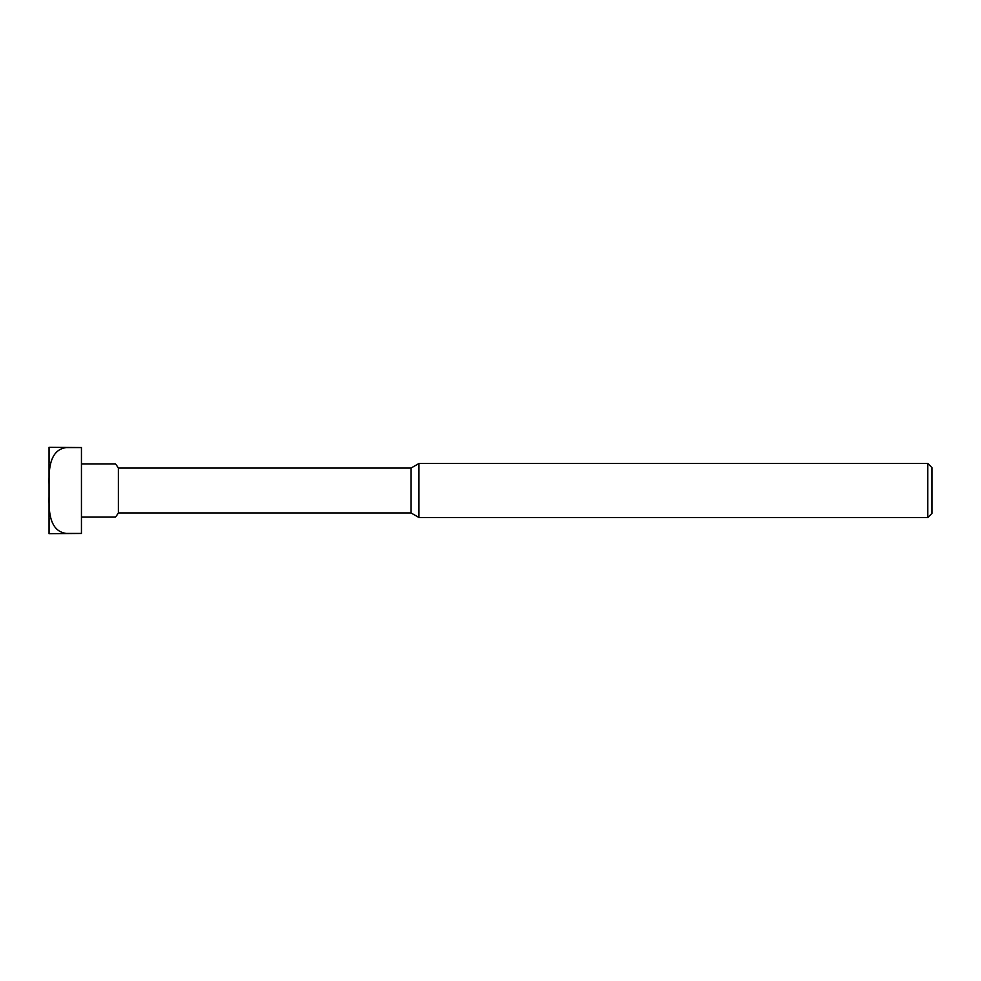 <?xml version="1.0" encoding="UTF-8"?>
<svg xmlns="http://www.w3.org/2000/svg" width="981" height="981" viewBox="0 0 981 981"><rect width="100%" height="100%" fill="white"/><g stroke="black" fill="none" stroke-linecap="round" stroke-linejoin="round"><path stroke-width="1.47" d="M81.448 517.097L115.488 517.097A43.201 43.201 0 0 0 118.382 512.916L411.002 512.916L411.002 468.084L418.948 463.498L927.805 463.498L927.805 517.502L931.95 513.357L931.95 467.643L927.805 463.498M118.382 512.916L118.382 468.084L411.002 468.084M411.002 512.916L418.948 517.502L418.948 463.498M81.448 463.903L115.488 463.903A43.201 43.201 0 0 1 118.382 468.084M81.448 490.5L81.448 533.443L66.328 533.443C49.258 531.212 48.805 510.512 49.05 496.619L49.05 484.381C48.805 470.488 49.258 449.789 66.328 447.557L81.448 447.557L81.448 490.5M49.05 496.619L49.05 533.701L81.448 533.443M81.448 447.557L49.05 447.299L49.05 484.381M418.948 517.502L927.805 517.502"/></g></svg>
